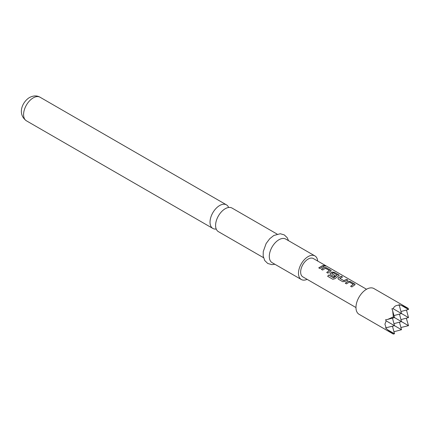 <?xml version="1.0" encoding="UTF-8"?>
<svg xmlns="http://www.w3.org/2000/svg" width="430" height="430" viewBox="0 0 430 430"><rect width="100%" height="100%" fill="white"/><g stroke="black" fill="none" stroke-linecap="round" stroke-linejoin="round"><path stroke-width="0.64" d="M325.338 265.767C325.865 266.272 325.408 266.277 323.967 265.778C323.478 265.159 323.935 265.159 325.338 265.767L325.65 266.089M323.924 265.928C323.425 265.31 323.876 265.305 325.273 265.917L325.569 266.143M263.504 257.688L218.408 231.652A13.62 7.864 -60 0 1 215.591 225.417A13.62 7.864 -60 0 1 225.218 208.738A13.62 7.864 -60 0 1 232.028 208.061L277.124 234.097M408.188 308.337L373.906 288.546A14.857 8.579 120 0 0 362.458 292.529A14.857 8.579 120 0 0 355.97 307.477A14.857 8.579 120 0 0 359.05 314.282L393.332 334.072L394.493 333.761L387.726 329.853L385.527 327.891L394.493 325.677L386.161 320.866L385.527 319.802L387.726 319.399L393.332 316.915L392.681 310.82L391.929 308.713L393.165 308.735C394.154 306.262 396.191 305.09 399.266 305.214L398.933 304.671L401.733 305.596L408.188 308.337L408.5 309.498L401.733 305.596M386.161 327.907L384.925 324.193L386.161 320.866M228.647 207.486A13.62 7.864 120 0 0 226.459 204.847A13.62 7.864 120 0 0 219.649 205.524A13.62 7.864 120 0 0 210.023 222.202A13.62 7.864 120 0 0 212.845 228.438A13.62 7.864 120 0 0 216.22 229.013M317.695 261.048A13.62 7.864 120 0 0 314.921 255.92L285.74 239.075A13.62 7.864 120 0 0 278.93 239.746A13.62 7.864 120 0 0 270.035 251.749A13.62 7.864 120 0 0 272.12 262.666L301.306 279.511A13.62 7.864 120 0 0 307.127 279.349M314.921 255.92A13.62 7.864 120 0 0 308.111 256.597A13.62 7.864 120 0 0 299.215 268.599A13.62 7.864 120 0 0 301.306 279.511M348.112 281.263L350.385 281.521L355.153 284.596L351.848 286.955L350.627 286.246L353.299 284.343L349.337 282.053L346.494 283.864L345.269 283.155L348.112 281.263L350.385 281.521M350.654 286.358L353.299 284.343M338.448 279.221L337.975 278.57L338.426 277.656L341.275 276.259L342.5 276.968L339.818 278.35L343.78 280.639L346.628 279.349L347.854 280.059L345.005 281.451L342.737 281.693L338.448 279.221M339.818 278.248L343.78 280.639M333.583 277.796L337.233 275.066L333.105 272.765L331.718 273.673L335.201 275.684L333.997 276.646L330.482 274.62L330.009 273.969L330.46 273.055L332.175 272.061L334.454 272.319L339.222 275.394L334.948 278.71L332.788 279.247L327.644 276.275L328.73 274.996L333.739 277.764M333.782 277.861L337.233 275.066M331.718 273.571L335.212 275.813M324.209 267.46L326.483 267.723L331.256 270.793L327.95 273.157L326.725 272.448L329.401 270.54L325.435 268.255L322.597 270.067L321.371 269.357L324.209 267.46L326.483 267.723M326.752 272.561L329.401 270.54M322.726 265.552L323.951 266.261L319.985 268.556L318.759 267.847L322.726 265.552L323.919 266.406M323.967 265.778L323.672 265.391M366.537 289.25L313.395 258.564A10.567 6.101 120 0 0 305.257 261.397A10.567 6.101 120 0 0 300.645 272.029A10.567 6.101 120 0 0 302.833 276.866L355.97 307.547M393.95 323.65L401.496 321.629L393.332 316.915M399.475 314.083L401.496 321.629L408.5 325.677L400.905 327.52M392.472 318.13L394.493 325.677L401.496 329.719L399.475 322.172M400.954 319.608L408.5 317.587L393.165 308.735M393.95 315.566L401.496 313.545L399.266 305.214M387.726 319.399L394.493 317.587L392.681 310.82M392.472 326.214L394.493 333.761M393.332 334.072L387.726 329.853M393.95 331.74L401.496 329.719M406.302 318.178L408.5 325.677M406.479 310.041L408.5 317.587M400.954 311.519L408.5 309.498M318.786 267.96L322.693 265.697M321.404 269.47L324.198 267.605M326.456 267.868L330.777 270.196M330.745 270.346L331.229 270.873M327.703 276.356L328.73 274.996M328.778 275.092L333.626 277.893M330.025 274.023L330.476 273.179L332.164 272.201L334.422 272.469L338.743 274.797M338.711 274.947L339.195 275.469M337.991 278.624L338.426 277.656M343.79 280.769L346.628 279.349M346.596 279.5L347.822 280.204M338.442 277.78L341.275 276.259M341.243 276.409L342.468 277.113M345.301 283.268L348.096 281.403M350.353 281.666L354.675 283.999M354.642 284.144L355.126 284.671M26.407 120.803C17.033 113.993 22.279 101.899 29.503 97.519C33.432 95.508 36.937 95.406 40.028 97.212A13.62 7.864 120 0 0 33.217 97.889A13.62 7.864 120 0 0 24.322 109.886A13.62 7.864 120 0 0 26.407 120.803L212.845 228.438M274.904 264.267L271.825 264.627L267.761 263.482L264.74 260.548L263.187 256.103L263.251 251.572L266.132 243.52L269.717 238.736L273.819 235.489L280.263 233.743L284.3 234.909L287.24 237.742L288.525 240.682M40.028 97.212L226.459 204.847"/></g></svg>
